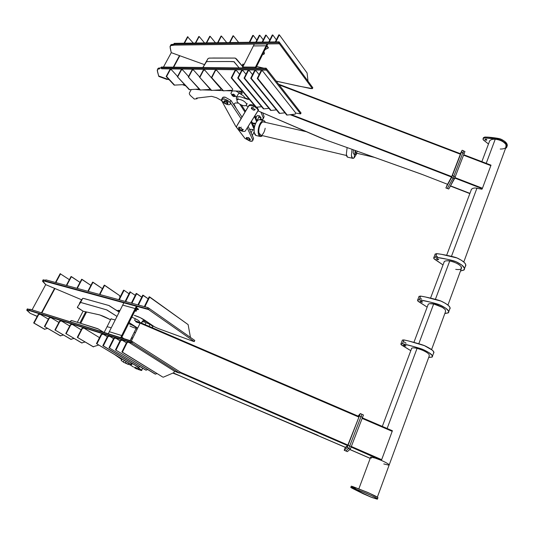 <?xml version="1.0" encoding="UTF-8"?>
<svg xmlns="http://www.w3.org/2000/svg" width="534" height="534" viewBox="0 0 534 534"><rect width="100%" height="100%" fill="white"/><g stroke="black" fill="none" stroke-linecap="round" stroke-linejoin="round"><path stroke-width="0.8" d="M418.943 296.503L420.351 296.076L425.231 296.931L440.95 301.083L445.443 303.352L448.64 305.688L450.008 307.517L449.755 309.073M421.453 298.94L420.578 298.332M449.828 308.999C450.636 307.938 449.788 306.463 447.285 304.567C443.767 302.311 441.031 300.922 439.068 300.402C438.501 300.101 427.474 297.151 420.612 296.096L418.916 296.67M420.612 296.096L419.217 299.768C426.079 300.849 437.112 303.833 437.68 304.126C439.649 304.654 442.392 306.042 445.91 308.292C448.42 310.187 449.274 311.649 448.473 312.69L444.835 313.545L448.253 312.891L448.653 311.235L445.937 308.312L439.949 304.974L430.998 302.284L419.217 299.768L420.612 296.096M427.16 307.137C417.681 300.916 417.601 301.41 417.561 300.121L419.217 299.768L417.661 299.995L417.815 300.949L427.16 307.137M421.486 302.124L420.071 301.256L421.186 301.156L422.601 302.024L421.486 302.124M429.703 303.672L433.655 303.986L442.379 307.344L445.329 309.687C442.866 307.197 438.975 305.294 433.655 303.986C431.092 303.459 429.303 303.519 428.275 304.166L427.928 305.081M427.974 304.961L428.228 304.287M402.296 340.178L403.671 339.898L408.57 340.966L424.41 345.638L432.313 350.164L433.768 351.846L433.595 353.188M406.074 343.188L404.024 341.88M433.668 353.128C434.416 352.26 433.488 350.918 430.898 349.096C427.287 346.893 424.49 345.505 422.507 344.924C421.927 344.624 410.806 341.313 403.931 339.931L402.282 340.318M403.931 339.931L402.482 343.742C409.358 345.151 420.485 348.488 421.066 348.789C423.048 349.376 425.852 350.771 429.476 352.967C432.073 354.776 433.007 356.111 432.266 356.959L428.695 357.453L432.053 357.119L432.366 355.711L429.189 352.774L423.362 349.677L414.331 346.733L402.482 343.742L403.931 339.931M410.786 350.678C401.027 344.637 400.981 345.057 400.86 343.936L402.482 343.742L400.954 343.829L401.161 344.67L410.786 350.678M404.872 345.945L403.424 345.097L404.518 345.084L405.974 345.932L404.872 345.945M417.061 348.388C422.414 349.89 426.386 351.806 428.969 354.135C426.386 351.806 422.414 349.89 417.061 348.388C414.484 347.761 412.709 347.687 411.727 348.181L411.434 348.949C411.454 347.714 413.329 347.527 417.061 348.388L387.123 428.488L417.061 348.388M435.063 254.197L436.505 253.637L441.371 254.284L456.95 257.955L461.356 260.218L464.453 262.628L465.735 264.59L465.394 266.353M437.466 256.774L436.612 256.146M465.474 266.266C466.342 265.031 465.561 263.429 463.145 261.46C459.727 259.15 457.044 257.768 455.101 257.308C454.547 257.014 443.614 254.398 436.765 253.643L435.03 254.384M436.765 253.643L435.417 257.181C442.272 257.962 453.206 260.605 453.766 260.906C455.709 261.366 458.399 262.748 461.823 265.051C464.246 267.013 465.027 268.609 464.173 269.83L460.468 271.018L463.939 270.064L464.426 268.181L461.843 265.071L455.996 261.707L447.138 259.257L435.417 257.181L436.765 253.643M443.02 264.951C433.808 258.569 433.708 259.13 433.735 257.688L435.417 257.181L433.842 257.535L433.942 258.596L443.02 264.951M437.58 259.684L436.205 258.803L437.333 258.616L438.708 259.497L437.58 259.684M447.946 305.074L461.263 268.856L461.162 266.653C458.813 264.01 455.001 262.127 449.721 260.999L435.39 299.34L449.721 260.999C447.172 260.572 445.363 260.752 444.301 261.54L443.908 262.588C444.081 260.979 446.024 260.445 449.721 260.999C455.001 262.127 458.813 264.01 461.162 266.653C462.371 269.076 460.555 269.984 455.722 269.376M483.383 137.779L484.819 137.044L488.757 137.191L500.859 139.154L504.45 141.15L506.459 143.092L507.287 145.048L506.94 146.576C507.7 145.208 507.2 143.679 505.458 141.977C502.908 140.021 500.872 138.92 499.343 138.68C498.93 138.433 490.332 137.031 484.819 137.044L483.317 138.079M485.8 139.18L486.401 139.381M484.819 137.044L484.478 137.946C489.985 137.939 498.589 139.347 499.003 139.588C500.532 139.835 502.574 140.936 505.117 142.892C506.893 144.621 507.38 146.176 506.572 147.544L505.491 148.519L506.933 146.616L505.912 143.733L501.192 140.355L494.971 138.853L484.478 137.946L484.819 137.044M488.476 144.04C482.736 139.267 483.036 140.275 483.05 138.666L484.478 137.946L483.116 138.546L483.11 139.561L488.476 144.04M485.973 140.268L484.945 139.521L485.887 139.194L486.915 139.941L485.973 140.268M463.786 261.987L505.858 147.531L506.018 144.734C503.989 141.71 500.391 139.875 495.232 139.22L486.22 163.331L495.232 139.22C492.728 139.054 490.893 139.554 489.725 140.722L489.197 142.124C489.578 140.035 491.587 139.067 495.232 139.22C500.391 139.875 503.989 141.71 506.018 144.734C506.94 147.651 505.01 149.086 500.231 149.033M377.945 497.908L377.892 497.922C378.306 497.768 377.344 497.074 375.001 495.832L367.752 492.441L352.453 486.461L351.993 487.669L350.798 487.362L351.112 487.696L370.483 496.927L377.117 499.136L377.538 498.97L377.244 498.663L375.616 497.641L367.906 493.93L351.993 487.669L352.453 486.461L351.252 486.247M354.242 489.004L352.961 488.37L354.242 489.004M363.334 492.134C368.8 494.29 373.032 496.246 376.029 498.008C377.858 499.31 376.33 499.056 371.45 497.241L358.955 491.46C356.999 490.112 358.461 490.339 363.334 492.134C358.461 490.339 356.999 490.112 358.955 491.46L371.45 497.241C376.33 499.056 377.858 499.31 376.029 498.008C373.032 496.246 368.8 494.29 363.334 492.134M351.993 487.669L367.292 493.67L374.548 497.061C376.891 498.302 377.858 498.996 377.451 499.136L372.231 497.608L363.227 493.77L352.687 488.523L350.771 487.375L351.993 487.669M351.225 486.167L368.827 492.902L377.805 497.541M355.444 488.49L352.533 487.001M377.338 497.181L389.086 465.207L388.492 464.139C385.595 462.237 381.423 460.288 375.983 458.292L370.79 457.051L375.983 458.292C381.423 460.288 385.595 462.237 388.492 464.139L389.086 465.207L383.772 463.926M389.233 464.814L429.283 355.858L428.969 354.135M358.828 488.884L370.596 457.351M451.457 256.353L477.002 188.008L451.457 256.353M418.789 343.749L433.655 303.986L418.789 343.749M431.585 349.59L445.53 311.656L445.329 309.687M463.732 154.72L491.013 165.166L463.732 154.72L491.013 165.166L482.275 188.716L482.449 188.242L454.921 177.588L482.449 188.242L482.275 188.716L454.741 178.056L482.275 188.716L481.942 189.223L482.275 188.716L454.741 178.056M463.559 155.174L490.846 165.627L463.559 155.174M450.396 186.059L469.84 193.608L450.396 186.059M469.927 193.375L450.516 185.845L469.927 193.375M471.275 189.477L472.623 188.402L474.986 187.935L481.942 189.223M453.86 176.127L452.371 175.539L451.624 177.468L453.112 178.062L453.86 176.127L453.052 178.169L454.467 178.777L448.734 189.029L447.358 188.449L448.734 189.029L455.208 176.841L454.467 178.777L453.052 178.169L447.318 188.522L445.87 187.941L452.371 175.539L446.604 186.059L452.371 175.539L453.86 176.127L463.619 150.842L462.144 150.261L461.416 152.15L462.891 152.731L461.416 152.15L462.144 150.261L460.321 153.658L462.144 150.261L463.619 150.842L453.86 176.127M451.624 177.468L445.87 187.941L447.318 188.522L453.112 178.062L451.624 177.468M278.588 84.178L460.555 153.752L461.416 152.15L452.371 175.539L461.416 152.15L460.555 153.752L278.588 84.178L460.555 153.752L451.537 177.054L290.222 114.71L451.537 177.054L451.717 176.587L291.264 114.596L451.717 176.587L447.565 184.31L451.537 177.054L290.222 114.71M455.208 176.841L453.813 176.24L455.208 176.841L464.954 151.549L464.226 153.438L462.844 152.844L464.226 153.438L455.208 176.841M464.954 151.549L463.572 150.955L464.954 151.549M381.249 460.368L351.105 447.051L381.45 460.255L381.67 459.667L351.332 446.471L381.67 459.667L381.249 460.368L373.947 457.631L370.636 457.117M349.883 449.474L370.302 458.359L349.883 449.474M371.457 458.172L370.876 457.705M370.276 458.432L349.823 449.528L370.276 458.432M362.359 417.842L392.403 430.751L362.359 417.842L392.403 430.751L381.45 460.255L351.105 447.051M362.139 418.416L392.19 431.332L362.139 418.416M361.024 416.64L361.932 414.271L360.31 413.57L359.395 415.933L361.024 416.64L359.395 415.933L360.31 413.57L358.06 416.093L360.31 413.57L361.932 414.271L349.71 445.95L348.061 445.229L347.127 447.652L348.769 448.373L361.024 416.64M131.337 340.992L140.395 322.616L358.921 416.46L359.395 415.933L348.061 445.229L345.118 447.939L344.21 450.282L345.338 447.372L348.061 445.229L349.71 445.95L348.769 448.373L347.127 447.652L359.395 415.933L347.641 445.616L179.771 372.632M345.825 450.963L344.21 450.282L347.127 447.652L344.21 450.282L345.805 450.983L348.769 448.373L350.317 449.107L347.347 451.644L345.825 450.963L347.347 451.644L350.317 449.107L351.252 446.678L350.317 449.107L348.742 448.4L345.825 450.963M363.454 415.005L362.539 417.368L363.454 415.005L361.918 414.317L363.454 415.005M361.004 416.68L362.539 417.368L361.004 416.68M351.252 446.678L349.697 445.983L351.252 446.678L362.539 417.368L351.252 446.678M193.321 43.067L187.521 36.773L193.321 43.067M184.497 43.194L187.948 36.759L184.497 43.194M184.07 43.201L187.521 36.773L184.07 43.201M204.522 42.907L199.189 36.526L198.795 36.532L199.189 36.526L195.724 43.034L199.189 36.526L204.522 42.907M195.337 43.04L198.795 36.532L195.337 43.04M215.436 42.753L210.129 36.299L209.735 36.305L210.129 36.299L206.665 42.874L210.129 36.299L215.436 42.753M206.271 42.88L209.735 36.305L206.271 42.88M226.71 42.586L221.443 36.058L221.036 36.072L221.443 36.058L217.972 42.713L221.443 36.058L226.71 42.586M217.565 42.72L221.036 36.072L217.565 42.72M238.618 42.42L233.398 35.811L232.978 35.818L233.398 35.811L229.92 42.546L233.398 35.811L238.618 42.42M229.507 42.546L232.978 35.818L229.507 42.546M256.847 40.09L253.263 35.398L249.785 42.259L253.263 35.398L252.749 35.404L249.271 42.266L252.749 35.404L253.263 35.398L256.847 40.09M307.11 73.011L307.998 81.168L307.11 73.011L279.342 34.85L275.858 41.886L279.342 34.85L278.801 34.864L275.317 41.899L278.801 34.864L279.342 34.85L307.11 73.011M276.352 39.81L272.801 34.99L269.316 41.979L272.801 34.99L272.267 34.997L268.782 41.992L272.267 34.997L272.801 34.99L276.352 39.81M269.777 40.003L266.139 35.131L262.661 42.079L266.139 35.131L265.612 35.137L262.134 42.086L265.612 35.137L266.139 35.131L269.777 40.003M263.255 39.843L259.798 35.257L256.313 42.166L259.798 35.257L259.277 35.271L255.799 42.173L259.277 35.271L259.798 35.257L263.255 39.843M241.955 70.668L243.124 70.735L246.007 74.273L243.124 70.735L241.955 70.668L238.257 78.011L263.903 108.876L263.389 108.849L237.737 78.004L238.257 78.011L241.955 70.668L241.435 70.662L241.955 70.668M268.942 108.369L263.903 108.876L268.942 108.369M241.435 70.662L237.737 78.004L241.435 70.662M263.389 108.849L263.903 108.876L238.257 78.011L237.737 78.004L263.389 108.849M247.769 70.748L249.458 70.822L252.529 74.633L249.458 70.822L248.297 70.755L244.599 78.144L271.138 110.438L270.625 110.411L244.071 78.138L244.599 78.144L248.297 70.755L247.769 70.748L244.071 78.138L247.769 70.748M276.432 109.884L271.138 110.438L276.432 109.884M270.625 110.411L271.138 110.438L244.599 78.144L244.071 78.138L270.625 110.411M254.418 70.842L256.113 70.909L259.103 74.667L256.113 70.909L254.952 70.848L251.254 78.284L279.776 113.388L279.255 113.362L250.72 78.271L251.254 78.284L254.952 70.848L254.418 70.842L250.72 78.271L254.418 70.842M284.929 112.821L279.776 113.388L284.929 112.821M279.255 113.362L279.776 113.388L251.254 78.284L250.72 78.271L279.255 113.362M261.493 70.935L262.648 71.002L295.729 112.968L262.648 71.002L261.493 70.935L257.788 78.418L287.225 115.057L286.698 115.024L257.248 78.411L257.788 78.418L261.493 70.935L260.952 70.929L261.493 70.935M295.175 114.149L287.225 115.057L295.175 114.149L295.729 112.968L295.175 114.149M260.952 70.929L257.248 78.411L260.952 70.929M286.698 115.024L287.225 115.057L257.788 78.418L257.248 78.411L286.698 115.024M261.633 106.733L255.899 107.221L231.222 77.864L231.736 77.877L256.4 107.241L261.633 106.733M236.602 70.648L239.606 74.293L236.602 70.648L235.434 70.581L231.736 77.877L235.434 70.581L234.92 70.575L231.222 77.864L234.92 70.575M255.899 107.221L256.4 107.241L231.736 77.877L231.222 77.864L255.899 107.221M215.175 70.308L211.484 77.457L223.506 90.847L232.223 90.226L232.764 89.151L216.764 70.375L232.764 89.151L232.223 90.226L223.099 90.827L211.484 77.457L223.506 90.847L211.484 77.457L215.175 70.308L215.589 70.314L211.898 77.463L215.589 70.314L216.764 70.375M203.254 70.148L199.569 77.203L211.264 90.426L220.415 89.839L220.963 88.771L204.842 70.214L220.963 88.771L220.415 89.839L211.264 90.426L199.569 77.203L211.671 90.44L199.569 77.203L203.254 70.148L203.661 70.148L199.97 77.216L203.661 70.148L204.842 70.214M191.973 69.994L188.295 76.969L200.07 90.046L209.248 89.465L209.675 88.631L209.248 89.465L200.07 90.046L188.295 76.969L200.464 90.059L188.295 76.969L191.973 69.994L192.373 69.994L188.689 76.976L192.373 69.994L193.555 70.061L199.683 76.983L193.555 70.061M181.066 69.841L177.395 76.742L189.236 89.679L198.434 89.105L198.721 88.551L198.434 89.105L189.236 89.679L177.395 76.742L189.623 89.692L177.395 76.742L181.066 69.841L181.453 69.847L177.782 76.749L181.453 69.847L182.641 69.914L188.555 76.482L182.641 69.914M169.825 69.694L166.161 76.509L169.825 69.694L170.253 69.694L166.588 76.516L166.161 76.509L174.191 85.133L183.696 84.612L184.03 83.985L183.696 84.612L174.191 85.133L166.161 76.509L174.618 85.146L166.588 76.516L170.253 69.694L171.447 69.76L177.555 76.435L171.447 69.76M233.538 96.627L234.74 96.32L233.238 95.079L232.043 95.386L233.538 96.627L232.123 95.085L233.238 95.079L233.678 94.198L235.18 95.439L233.678 94.198L232.564 94.204L233.678 94.198L233.238 95.079L234.74 96.32L233.538 96.627M232.123 95.085L232.477 94.371M243.404 100.879C240.527 99.357 238.444 99.037 237.163 99.911C236.489 101.133 237.47 102.608 240.1 104.33C242.937 105.832 245.006 106.159 246.308 105.311C247.028 104.103 246.061 102.628 243.404 100.879C246.061 102.628 247.028 104.103 246.308 105.311L246.301 105.311C244.993 106.159 242.93 105.832 240.1 104.33C237.47 102.608 236.489 101.133 237.163 99.911L237.196 99.885C238.504 99.044 240.574 99.371 243.404 100.879M194.209 99.05L197.019 98.757L196.445 98.136L211.651 96.334L216.577 97.749L221.577 100.559L216.577 97.749L211.651 96.334L196.445 98.136L197.019 98.757L197.406 97.996L197.019 98.757L194.209 99.05L193.642 98.43L194.209 99.05M233.458 104.25L235.521 102.915L238.424 103.122L235.521 102.915L233.458 104.25M246.087 98.81L243.103 95.626L238.985 93.003L243.103 95.626L246.087 98.81M191.245 89.585L189.35 93.056L189.356 93.924L190.271 95.426L193.642 98.43L190.271 95.426L189.356 93.924L189.35 93.056L191.245 89.585M202.84 67.498L208.113 58.5L209.348 58.079L235.3 58.086L242.877 66.797L236.395 58.847L234.933 58.059L213.413 58.019L209.001 58.139L208.006 58.586L202.84 67.498M202.96 67.498L206.231 61.991L207.159 61.57L231.582 61.537C233.758 61.557 234.693 61.757 234.393 62.131L239.165 67.891L233.892 61.724L228.952 61.517L207.105 61.584L206.331 61.911L202.96 67.498M348.055 157.27C347.1 157.23 346.526 156.255 346.339 154.353L347.113 147.564L346.339 154.353L347.494 157.15L348.055 157.27M354.489 154.279L354.256 157.737L356.432 154.159L354.256 157.737L354.489 154.279M352.026 149.326L351.392 155.487C351.746 158.271 352.7 159.025 354.256 157.737L352.507 158.264L351.392 155.487L352.026 149.326M353.949 154.132L353.154 152.711L353.441 149.834L353.154 152.711L353.949 154.132M356.378 153.138L356.298 154.293L357.019 153.291L356.298 154.293L356.378 153.138M355.15 150.441L354.903 153.171C355.07 154.546 355.537 154.92 356.298 154.293L355.417 154.533L354.903 153.171L355.15 150.441M306.209 131.678L263.849 122.019C262.608 121.598 261.386 122.546 260.192 124.876C258.983 127.599 258.563 130.243 258.937 132.799L260.265 135.129L260.859 135.269L258.937 132.799C258.563 130.243 258.983 127.599 260.192 124.876C261.5 122.386 262.788 121.472 264.056 122.132M265.171 128.26C264.604 131.331 263.562 133.513 262.054 134.808M262.047 136.003L259.924 136.397L258.322 133.62C258.99 136.364 260.232 137.158 262.047 136.003M265.471 122.386L264.43 120.884C262.922 120.09 261.386 121.178 259.818 124.148C258.376 127.406 257.875 130.563 258.322 133.62C257.875 130.563 258.376 127.406 259.818 124.148C261.26 121.365 262.721 120.23 264.203 120.751L265.471 122.386M263.502 120.584L260.198 119.81C258.696 119.282 257.221 120.417 255.773 123.2C254.324 126.465 253.824 129.629 254.291 132.692L255.913 135.482L256.62 135.643C255.446 135.543 254.671 134.555 254.291 132.692C253.824 129.629 254.324 126.465 255.773 123.2C257.348 120.223 258.903 119.142 260.432 119.943M356.078 153.071L355.531 152.097L355.624 150.615L355.531 152.097L356.078 153.071M357.359 151.235L356.472 152.864M252.462 123.481L255.339 124.202L252.462 123.481M253.35 125.537L254.765 125.884L253.35 125.537M253.79 126.571L254.504 126.932M266.106 68.185L266.887 69.18L266.106 68.185L161.335 67.044L266.106 68.185L265.632 69.14L266.106 68.185M161.335 67.044L160.868 67.898L265.632 69.14L266.413 70.134L266.887 69.18L301.043 112.954L266.887 69.18L266.413 70.134L265.632 69.14L160.868 67.898L161.335 67.044M161.702 68.799L160.868 67.898L161.702 68.799L266.413 70.134L300.615 113.869L301.043 112.954L300.615 113.869L295.676 113.081L300.615 113.869L266.413 70.134L161.702 68.799M157.857 68.679L158.625 68.072L160.894 67.925L158.077 68.392L157.724 69.053M242.476 91.247L225.748 90.687L242.476 91.247M222.885 90.586L213.914 90.286L222.885 90.586M211.057 90.186L202.72 89.906L211.057 90.186M195.471 89.305L199.856 89.812L195.377 89.312M185.772 85.887L182.481 84.686L185.772 85.887M169.258 79.833L166.942 78.985L169.258 79.833M158.665 75.948L157.423 71.436L157.617 69.246L159.659 68.773L158.084 68.953L157.223 70.134L158.665 75.948L166.942 78.985L167.089 79.479L167.282 79.112L167.089 79.479L158.805 76.429L158.665 75.948L158.805 76.429L167.089 79.479L166.942 78.985L158.665 75.948M279.095 41.839L279.843 42.867L279.095 41.839L174.184 43.341L279.095 41.839L278.635 42.773L279.095 41.839M174.184 43.341L173.73 44.175L278.635 42.773L279.382 43.795L279.843 42.867L312.817 87.73L279.843 42.867L279.382 43.795L278.635 42.773L173.73 44.175L174.184 43.341M276.171 81.088L297.939 85.974L312.403 88.624L279.382 43.795L171.955 45.136L170.486 45.617L170.012 46.612L171.274 52.652L170.166 47.96L170.426 45.67L174.538 45.096L173.73 44.175L174.538 45.096L279.382 43.795L312.403 88.624L312.817 87.73L312.403 88.624L310.588 88.571L276.258 81.195M170.653 45.136L171.441 44.482L173.817 44.275L170.88 44.836L170.5 45.537M263.849 68.158L256.627 66.503L263.849 68.158M243.09 66.376L242.529 66.37L243.09 66.376M204.449 64.621L179.477 55.616L204.449 64.621M171.274 52.652L179.477 55.616L171.274 52.652L163.471 67.064L171.274 52.652M173.276 67.171L179.477 55.616L173.276 67.171M173.683 67.177L179.824 55.736L173.683 67.177M230.895 93.317L232.05 95.192L230.895 93.317L232.357 90.907L230.895 93.317M234.7 96.574L236.762 96.52L239.098 92.816L235.828 91.027L239.098 92.816L236.762 96.52L234.7 96.574M232.323 90.907L231.042 93.016L232.323 90.907M238.631 91.12L241.081 92.462L241.875 91.227L241.081 92.462L242.236 93.096L238.631 91.12M235.828 91.027L241.441 94.097L242.389 92.789L241.268 92.175L242.389 92.789L241.441 94.097L235.828 91.027M263.662 52.372L264.584 52.893L263.662 52.372M263.502 52.686L264.43 53.206L264.584 52.893L263.743 54.495L262.855 53.994L263.743 54.495L264.43 53.206L263.502 52.686M242.269 65.155L242.99 64.027L243.991 64.587L242.99 64.027L242.116 65.455L242.99 64.027L243.838 64.888L242.837 64.334L242.116 65.455L243.237 66.076L242.269 65.155M255.98 67.791L255.466 67.144L255.012 68.058L255.466 67.144L242.763 67.017L242.309 67.925L253.396 45.931L266.106 45.797L266.606 46.458L267.547 44.562L255.98 67.791L266.606 46.458L266.106 45.797L267.027 43.948L255.466 67.144L255.98 67.791M266.947 45.777L268.402 47.7L266.947 45.777M266.786 46.098L268.242 48.02L268.402 47.7L265.031 49.615L268.242 48.02L266.786 46.098M254.317 44.108L253.396 45.931L254.317 44.108M242.763 67.017L255.466 67.144L266.106 45.797L253.396 45.931L242.763 67.017M422.574 174.605L447.565 184.31L421.833 174.304L323.624 139.16L258.042 110.852L325.994 140.008L422.574 174.605M237.003 100.145L236.282 98.343L236.682 97.301C237.85 96.434 239.719 96.46 242.289 97.388L247.382 99.244L249.371 99.457L246.928 99.097L242.289 97.388C240.013 96.587 238.231 96.487 236.942 97.088L236.282 98.343L237.023 100.105M245.887 105.592L248.243 106.613L245.887 105.592M247.155 98.663L246.301 98.349M279.155 84.899L460.375 154.206L279.155 84.899M248.61 106.146L236.589 126.384C236.362 127.513 237.403 128.774 239.713 130.169C242.149 131.411 243.971 131.738 245.179 131.157L258.082 110.778C258.055 109.363 256.741 107.955 254.131 106.546C251.434 105.358 249.592 105.225 248.61 106.146L248.724 106.012C249.819 105.238 251.621 105.418 254.131 106.546C256.741 107.955 258.055 109.363 258.082 110.778L258.516 109.897L256.921 107.194L258.516 109.897L245.179 131.157C243.971 131.738 242.149 131.411 239.713 130.169C237.403 128.774 236.362 127.513 236.589 126.384L248.61 106.146M254.605 105.679L254.564 105.665C252.055 104.53 250.252 104.357 249.158 105.131L237.003 125.55L249.044 105.265C250.025 104.344 251.868 104.477 254.564 105.665L254.605 105.679M253.196 107.154L252.769 108.035L254.845 109.617L254.758 110.064L253.376 110.117L251.3 108.535L251.387 108.082L252.769 108.035L251.3 108.535L253.376 110.117L254.845 109.617L252.769 108.035M227.544 103.89L226.489 104.037L223.879 102.448L223.826 101.654L224.874 101.507L227.491 103.102L227.544 103.89L227.978 103.029L227.925 102.241L225.308 100.639L224.26 100.793L225.308 100.639L227.284 101.56L228.085 102.828M226.489 104.037L227.491 103.102L224.874 101.507L223.879 102.448L226.489 104.037M224.64 103.376C227.15 104.731 228.979 105.051 230.141 104.337C230.788 103.302 229.947 102.001 227.604 100.432C225.068 99.057 223.225 98.743 222.084 99.484C221.47 100.532 222.318 101.827 224.64 103.376C222.318 101.827 221.47 100.532 222.084 99.484C223.225 98.743 225.068 99.057 227.604 100.432C229.947 102.001 230.788 103.302 230.141 104.337C228.979 105.051 227.15 104.731 224.64 103.376M225.308 100.639L227.925 102.241M222.318 98.076C222.578 97.188 223.532 96.894 225.194 97.188L230.895 100.399L242.009 117.113L230.895 100.399L230.027 102.127L241.088 118.675L230.027 102.127L230.895 100.399L225.194 97.188L222.598 97.528L222.318 98.076M252.809 140.429L253.577 138.399L248.19 126.404L253.577 138.399L253.056 139.474M244.926 138.386L235.407 125.764L221.517 100.459L221.723 99.251L224.32 98.917L230.027 102.127L224.32 98.917C222.177 98.603 221.243 99.117 221.517 100.459L235.708 126.251L244.926 138.386L250.052 141.156L244.926 138.386M253.577 138.399L252.589 140.896L250.052 141.156C251.988 141.49 252.902 141.116 252.782 140.042L253.577 138.399M247.249 127.893L252.782 140.042L247.249 127.893M246.408 137.665L248.764 137.712L250.419 139.494L248.764 137.712L246.408 137.665M255.018 115.918L256.293 117.353L255.018 115.918M260.178 119.309L260.585 119.396C262.514 119.703 263.442 119.289 263.355 118.161L260.912 112.093L263.355 118.161L263.135 119.062L260.178 119.309M259.978 119.716L260.999 117.654L259.384 115.825L257.134 115.611L259.384 115.825L260.999 117.654L258.67 117.567M263.369 118.568L264.13 116.552L263.355 118.161L264.13 116.552L262.648 112.841L264.13 116.552L263.582 117.694M255.766 123.22L253.43 123.227M254.097 130.456L252.756 129.488L251.134 132.833L252.756 129.488L250.493 129.275M247.889 139.781L250.219 139.921L248.557 138.132L246.227 137.999L247.889 139.781L246.308 137.879L248.557 138.132L250.219 139.921L247.889 139.781M241.441 105.011L245.5 111.232L241.441 105.011M251.487 121.198L254.331 127.833L251.487 121.198M239.779 104.137L244.986 112.1L239.779 104.137M250.98 121.999L254.144 129.348L250.98 121.999M250.152 129.962L249.458 129.028L250.152 129.962M236.328 108.562L233.899 103.976L236.328 108.562M254.945 115.745L257.148 121.038L254.938 115.745M254.438 116.532L256.614 121.732L254.438 116.532M253.129 123.661L251.701 121.692L253.129 123.661M259.384 115.825L257.014 120.711L259.384 115.825M241.141 127.052L240.734 127.886L242.857 130.176L240.827 130.076L238.578 128.113L240.734 127.886C239.406 127.432 238.691 127.513 238.578 128.113L240.827 130.076C242.142 130.53 242.863 130.456 242.983 129.855L240.734 127.886M247.916 98.89L249.011 99.024M173.35 372.892L210.529 389.526L345.665 447.432L210.596 389.633L173.35 372.892M345.611 447.492L347.641 445.616L345.611 447.492L210.596 389.633L173.256 372.932L213.159 390.728L317.97 435.37L210.316 389.52L345.665 447.432M136.557 322.149L140.062 323.29M140.395 322.616L140.128 323.143L136.484 322.015L140.135 323.143L140.395 322.616L358.921 416.46L140.395 322.609L135.863 321.114M107.074 326.688L111.266 327.803L107.074 326.688M134.314 332.121L135.349 332.849L134.314 332.121M137.044 329.411L136.43 328.957L137.044 329.411M141.764 370.356L142.424 368.5M133.553 367.085L130.349 365.036L133.553 367.085M121.585 359.455L114.817 354.696L121.585 359.455M142.578 368.173L141.697 370.489L139.354 369.842C141.31 370.576 142.064 370.683 141.61 370.175L142.578 368.173M135.703 365.63L141.61 370.175L135.703 365.63M138.913 369.708L139.174 369.221L134.768 367.145L139.174 369.221L136.898 368.46M136.644 368.981L134.481 367.699L138.92 369.742L134.481 367.699L136.644 368.981M132.192 339.25L131.164 338.509L132.192 339.25M132.759 338.102L131.724 337.361L132.759 338.102M125.877 361.705L125.37 362.733L128.16 364.382L123.381 362.179L128.167 364.275L125.37 362.733M142.932 320.72C143.346 320.48 144.721 320.827 147.05 321.762L142.999 320.68L142.478 321.748C143.326 321.622 145.128 322.182 147.885 323.43C150.815 324.852 152.49 325.934 152.911 326.688L152.043 327.616L152.911 326.688C152.49 325.934 150.815 324.852 147.885 323.43C144.928 322.102 143.099 321.555 142.404 321.788L142.932 320.72L141.176 322.95L142.932 320.72M141.41 323.05L142.404 321.788L141.41 323.05M347.641 445.616L347.861 445.036L180.025 372.085L347.861 445.036L347.641 445.616M136.864 321.535L139.267 322.349M139.501 322.409L140.369 322.609M135.683 321.675L136.444 321.995M140.135 323.143L358.701 417.027L358.921 416.46L358.701 417.027L140.135 323.143L136.591 322.055M136.49 307.798L138.506 309.186L136.49 307.798M136.29 308.198L138.306 309.587L138.506 309.186L138.306 309.587L135.629 309.52L138.306 309.587L136.29 308.198M137.064 306.643L135.87 309.032L137.064 306.643M136.344 306.222L135.175 308.559L135.87 309.032L121.498 337.902L122.44 336.013L121.725 335.552L120.684 337.648L121.725 335.552L109.31 331.694L108.268 333.757L122.713 305.108L135.175 308.559L136.344 306.222M123.875 302.805L122.713 305.108L123.875 302.805M122.887 338.342L121.665 337.568L122.887 338.342M123.875 338.649L121.872 337.154L123.875 338.649M135.175 308.559L121.725 335.552L122.44 336.013L135.87 309.032L135.175 308.559L122.713 305.108L109.31 331.694L121.725 335.552L135.175 308.559M135.436 309.914L136.504 310.434L135.436 309.914M135.242 310.307L136.303 310.828L136.504 310.434L136.023 311.302L134.995 310.801L136.023 311.302L136.303 310.828L135.242 310.307M118.348 310.581L118.715 310.207L119.863 310.761L118.715 310.207L118.348 310.581L118.715 310.207L118.521 310.581L119.669 311.135L118.521 310.581L118.161 310.955L119.449 311.582L118.161 310.955L118.348 310.581M122.253 359.175L121.105 360.43L123.401 362.052L121.105 360.43L122.253 359.175M128.2 364.301L130.89 365.123L132.512 363.694L130.89 365.123L128.2 364.301M121.972 359.008L121.605 359.409L121.972 359.008M147.457 308.812L45.363 280.917L46.438 281.605L148.505 309.553L147.457 308.812L148.038 307.637L45.924 279.876L45.363 280.917L147.457 308.812L148.505 309.553L149.086 308.372L148.038 307.637L147.457 308.812M46.438 281.605L45.363 280.917L45.924 279.876L148.038 307.637L149.086 308.372L148.505 309.553L43.014 280.757L42.513 280.944L42.713 281.425L45.717 284.629L81.622 299.774L45.717 284.629L42.653 280.797L46.438 281.605M192.467 341.046L194.269 341.58L148.505 309.553L194.269 341.58L194.79 340.465L149.086 308.372L194.79 340.465L194.269 341.58L192.467 341.046L171.474 333.396C165.066 330.993 155.2 327.676 153.632 326.234L144.727 320.18C141.417 318.057 137.932 316.442 134.268 315.327L140.449 317.75L152.878 325.727C154.226 326.761 156.442 327.849 159.539 328.997L192.467 341.046M116.385 310.241L118.254 310.768L116.385 310.241M43.087 279.863L45.737 280.23L43.074 280.03M130.957 342.274L29.443 310.274L132.052 342.968L130.957 342.274L131.558 341.059L30.017 309.206L29.443 310.274L132.052 342.968L132.646 341.753L131.558 341.059L130.957 342.274M30.551 310.935L29.443 310.274L30.017 309.206L132.646 341.753L132.052 342.968L27.601 310.02L26.767 310.221L30.191 313.318L37.22 316.335L30.191 313.318L26.82 309.927L30.551 310.935M177.742 372.518L179.544 373.112L132.052 342.968L179.544 373.112L180.078 371.971L132.646 341.753L180.078 371.971L179.544 373.112L174.484 371.257L177.742 372.518M27.287 308.939L29.871 309.48L27.287 309.073M30.191 313.318L37.16 316.448L30.191 313.318M45.717 284.629L32.067 309.853L45.717 284.629M41.465 312.797L54.575 288.367L41.465 312.797M41.852 312.924L54.949 288.52L41.852 312.924M79.439 303.279L82.009 299.2L82.79 298.359L83.858 298.479L109.116 305.582L119.189 312.103L108.756 305.468L83.538 298.419L82.717 298.373L79.539 303.058L79.633 303.652M138.086 322.603L134.715 320.347M70.101 321.782L71.202 320.534L71.83 320.614L92.956 327.142L97.815 328.717L103.703 332.322L98.356 329.011L73.538 321.094L71.129 320.54L70.428 321.882M80.707 323.324L86.575 311.989L80.707 323.324M85.694 311.803L79.86 323.057L85.694 311.803L83.09 311.202L77.337 322.276L83.09 311.202L99.778 314.947L110.585 319.746C103.476 316.168 102.662 315.948 99.364 314.82L85.694 311.803M135.943 328.824L137.185 329.131L135.943 328.824M137.692 328.096L129.141 322.563L137.692 328.096M117.006 316.422L106.893 309.94L81.649 302.705L80.587 302.571L79.82 303.379L77.33 307.317L83.09 311.202L77.51 307.664L77.704 306.643L80.514 302.584L81.335 302.638L106.526 309.827L117.006 316.422M111.019 318.885L115.224 319.953L111.019 318.885M132.158 325.133C135.242 326.735 136.617 327.749 136.27 328.17C135.256 328.256 133.16 327.536 129.969 326.007C133.146 327.529 135.242 328.25 136.263 328.17C136.617 327.749 135.242 326.735 132.158 325.133L128.627 323.591L132.158 325.133M135.336 318.718C138.413 320.327 139.774 321.355 139.414 321.802C139.774 321.355 138.413 320.327 135.336 318.718L131.818 317.183L135.336 318.718L134.575 320.253L135.336 318.718M69.367 279.662L60.148 273.695L69.367 279.662M56.39 282.72L56.163 281.985L60.562 273.802L56.163 281.985L55.75 281.872L60.148 273.695L55.75 281.872L55.977 282.613M67.224 285.67L66.997 284.922L71.416 276.619L80 282.386L71.042 276.525L71.416 276.619L66.997 284.922L66.623 284.816L71.042 276.525L66.623 284.816L66.85 285.563M77.81 288.547L77.59 287.786L82.022 279.375L90.907 285.396L81.635 279.275L82.022 279.375L77.59 287.786L77.203 287.686L81.635 279.275L77.203 287.686L77.43 288.44M88.778 291.531L88.557 290.763L93.009 282.226L102.428 288.674L92.616 282.126L93.009 282.226L88.557 290.763L88.163 290.656L92.616 282.126L88.163 290.656L88.384 291.417M100.405 294.688L100.185 293.914L104.651 285.256L119.589 295.576L119.956 297.298L119.589 295.576L104.243 285.149L104.651 285.256L100.185 293.914L99.778 293.8L104.243 285.149L99.778 293.8L99.998 294.574M119.296 299.821L119.075 299.033L123.574 290.169L124.075 290.302L123.574 290.169L119.075 299.033L119.583 299.167L124.075 290.302L129.001 293.76L124.075 290.302L119.583 299.167L119.796 299.961M145.181 306.109L144.647 305.962L145.388 306.916L145.181 306.109L149.707 296.957L145.181 306.109M188.128 324.619L190.431 337.281L188.128 324.619L149.173 296.817L144.647 305.962L149.173 296.817L149.707 296.957L188.128 324.619M138.219 304.22L138.433 305.021L138.219 304.22L138.74 304.36L138.219 304.22L142.738 295.148L138.219 304.22M138.953 305.168L138.74 304.36L138.953 305.168M148.192 298.806L143.259 295.282L138.74 304.36L143.259 295.282L142.738 295.148L148.192 298.806M131.684 302.451L131.898 303.245L131.684 302.451L132.198 302.591L131.684 302.451L136.19 293.446L131.684 302.451M132.412 303.385L132.198 302.591L132.412 303.385M141.737 297.158L136.711 293.58L132.198 302.591L136.711 293.58L136.19 293.446L141.737 297.158M125.977 300.902L125.47 300.762L125.684 301.556L125.47 300.762L126.191 301.697L125.977 300.902L130.483 291.964L125.977 300.902M135.249 295.335L129.969 291.831L125.47 300.762L129.969 291.831L135.249 295.335M107.995 336.607L109.55 336.18L107.488 336.447L107.995 336.607L103.316 345.885L138.613 367.259L102.808 345.718L103.316 345.885L107.995 336.607L107.488 336.447L102.808 345.718L107.488 336.447L109.55 336.18L113.535 338.669L109.55 336.18L107.995 336.607M140.102 366.658L138.613 367.259L140.102 366.658M138.112 367.085L102.808 345.718L138.112 367.085M113.669 338.402L115.745 338.135L113.669 338.402L108.983 347.754L146.136 370.189L108.983 347.754L113.669 338.402L115.745 338.135L120.003 340.805L115.745 338.135L114.183 338.569L109.497 347.921L114.183 338.569L113.669 338.402M147.698 369.548L146.136 370.189L147.698 369.548M145.628 370.015L108.983 347.754L145.628 370.015M120.17 340.465L122.253 340.191L120.17 340.465L115.477 349.89L155.487 374.16L115.477 349.89L120.17 340.465L122.253 340.191L126.411 342.815L122.253 340.191L120.691 340.632L115.998 350.064L120.691 340.632L120.17 340.465M157.003 373.52L155.487 374.16L157.003 373.52M154.973 373.987L115.477 349.89L154.973 373.987M127.099 342.661L128.654 342.214L126.571 342.494L127.099 342.661L122.399 352.166L162.737 377.037L121.872 351.993L122.399 352.166L127.099 342.661L126.571 342.494L121.872 351.993L126.571 342.494L128.654 342.214L174.498 371.223L128.654 342.214L127.099 342.661M173.804 372.699L163.257 377.211L173.804 372.699L174.498 371.223L173.804 372.699M162.737 377.037L121.872 351.993L162.737 377.037M132.359 363.601L130.329 364.041L96.467 343.629L130.823 364.208L132.359 363.601M103.189 334.171L107.334 336.747L103.189 334.171L101.627 334.591L96.961 343.796L101.627 334.591L101.126 334.431L96.467 343.629L101.126 334.431L103.189 334.171M130.329 364.041L96.467 343.629L130.329 364.041M93.143 346.76L98.77 345.017L93.143 346.76L77.303 337.321L93.543 346.893L77.303 337.321L81.942 328.35L82.343 328.477L77.71 337.455L82.343 328.477L83.905 328.076L81.942 328.35L77.303 337.321L93.143 346.76M99.498 337.648L83.905 328.076L99.498 337.648M81.655 342.915L85.12 341.974L81.655 342.915L65.789 333.53L82.042 343.048L65.789 333.53L70.401 324.692L70.795 324.812L66.176 333.657L70.795 324.812L72.35 324.425L70.401 324.692L65.789 333.53L81.655 342.915M81.188 329.805L72.35 324.425L81.188 329.805M70.808 339.297L74.079 338.436L70.808 339.297L54.922 329.952L71.189 339.424L54.922 329.952L59.514 321.241L59.895 321.361L55.302 330.079L59.895 321.361L61.457 320.981L59.514 321.241L54.922 329.952L70.808 339.297M69.72 325.987L61.457 320.981L69.72 325.987M60.349 335.799L63.499 334.998L60.349 335.799L44.435 326.501L60.716 335.919L44.435 326.501L49.008 317.91L49.382 318.024L44.809 326.621L49.382 318.024L50.944 317.663L49.008 317.91L44.435 326.501L60.349 335.799M58.88 322.436L50.944 317.663L58.88 322.436M44.415 329.198L47.706 328.41L44.415 329.198L33.662 322.95L44.823 329.331L34.069 323.09L38.622 314.619L40.184 314.259L38.214 314.486L38.622 314.619L34.069 323.09L33.662 322.95L38.214 314.486L33.662 322.95L44.415 329.198M48.354 319.138L40.184 314.259L48.354 319.138M419.077 296.31L417.681 299.968M449.668 309.146L448.767 311.622M402.422 340.018L400.974 343.816M433.521 353.248L432.493 356.051M435.21 253.977L433.868 257.508M465.308 266.446L464.52 268.602M483.51 137.572L483.17 138.473M351.292 486.147L350.831 487.355M377.798 497.928L377.458 498.863M382.311 426.419L411.727 348.181M446.651 255.292L471.522 189.136M481.855 161.655L489.725 140.722M413.91 342.367L428.275 304.166M430.544 298.126L444.301 261.54M235.1 95.74L234.74 96.454M237.196 99.885L238.071 98.129M246.595 104.717L247.169 103.563M206.231 61.991L208.006 58.586M347.494 157.15L352.507 158.264M353.668 154.052L355.417 154.533M260.265 135.129L346.526 155.507M255.913 135.482L259.924 136.397M355.898 153.031L374.688 157.437M158.077 68.392L157.617 69.246M170.88 44.836L170.426 45.67M249.158 105.131L248.724 106.012M251.821 107.2L251.387 108.082M255.185 109.183L254.865 109.844M224.26 100.793L223.826 101.654M222.598 97.528L221.723 99.251M253.216 123.681L253.543 123.007M254.151 131.744L252.322 135.536M250.005 130.269L250.506 129.248M246.514 137.452L246.308 137.879M255.926 118.101L257.134 115.611M239.112 126.952L238.698 127.786M243.27 129.348L242.977 129.942M104.15 332.462L111.112 318.698M134.768 367.145L134.515 367.666M123.895 361.051L123.394 362.072M128.661 363.36L128.193 364.315M145.101 324.632L145.996 322.823M149.046 326.327L149.82 324.739M142.999 320.68L142.478 321.748M43.214 279.769L42.653 280.797M27.394 308.872L26.82 309.927M172.836 373.112L178.923 375.469M136.263 328.17L130.122 340.612M82.717 298.373L80.514 302.584M139.407 321.802L139.154 322.316"/></g></svg>
